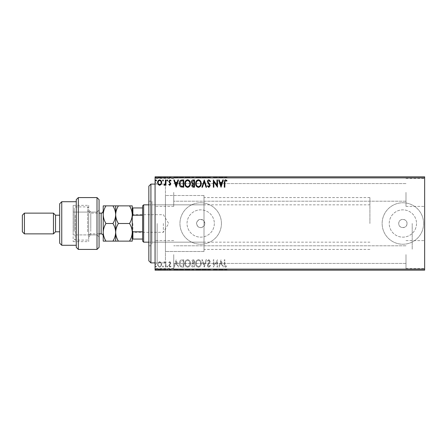 <?xml version="1.0" encoding="UTF-8"?>
<svg xmlns="http://www.w3.org/2000/svg" width="447" height="447" viewBox="0 0 447 447"><rect width="100%" height="100%" fill="white"/><g stroke="black" fill="none" stroke-linecap="round" stroke-linejoin="round"><path stroke-width="0.34" stroke-dasharray="2.23 1.68" d="M155.07 223.5L155.07 264.976L155.07 223.5M157.143 223.5L157.143 262.903L157.143 223.5M204.005 225.986C200.351 228.674 197.859 227.847 196.54 223.5C197.859 219.153 200.345 218.326 204.005 221.014L204.838 223.5A4.146 4.146 0 0 1 200.692 227.646A4.146 4.146 0 0 1 196.54 223.5A4.146 4.146 0 0 1 200.692 219.354A4.146 4.146 0 0 1 204.838 223.5L204.005 225.986L204.005 249.42L204.005 195.507L204.005 251.493L204.005 195.507L204.005 251.493L165.435 251.493L165.435 195.507L165.435 262.903L165.435 184.097L165.435 251.493L204.005 251.493L204.005 225.986M407.021 223.5A4.146 4.146 0 0 1 402.876 227.646A4.146 4.146 0 0 1 398.73 223.5C398.473 218.153 407.278 218.147 407.021 223.5C407.284 228.842 398.478 228.858 398.73 223.5A4.146 4.146 0 0 1 402.876 219.354A4.146 4.146 0 0 1 407.021 223.5M416.52 223.5A13.645 13.645 0 0 1 402.876 237.145A13.645 13.645 0 0 1 389.231 223.5A13.645 13.645 0 0 1 402.876 209.855A13.645 13.645 0 0 1 416.52 223.5A13.645 13.645 0 0 1 402.876 237.145A13.645 13.645 0 0 1 389.231 223.5A13.645 13.645 0 0 1 402.876 209.855A13.645 13.645 0 0 1 416.52 223.5M214.337 223.5A13.645 13.645 0 0 1 200.692 237.145A13.645 13.645 0 0 1 187.042 223.5A13.645 13.645 0 0 1 200.692 209.855A13.645 13.645 0 0 1 214.337 223.5A13.645 13.645 0 0 1 200.692 237.145A13.645 13.645 0 0 1 187.042 223.5A13.645 13.645 0 0 1 200.692 209.855A13.645 13.645 0 0 1 214.337 223.5M221.427 223.5A20.735 20.735 0 0 1 200.692 244.235A20.735 20.735 0 0 1 179.951 223.5A20.735 20.735 0 0 1 200.692 202.765A20.735 20.735 0 0 1 221.427 223.5A20.735 20.735 0 0 1 200.692 244.235A20.735 20.735 0 0 1 179.951 223.5A20.735 20.735 0 0 1 200.692 202.765A20.735 20.735 0 0 1 221.427 223.5M423.611 223.5A20.735 20.735 0 0 1 402.876 244.235A20.735 20.735 0 0 1 382.14 223.5A20.735 20.735 0 0 1 402.876 202.765A20.735 20.735 0 0 1 423.611 223.5A20.735 20.735 0 0 1 402.876 244.235A20.735 20.735 0 0 1 382.14 223.5A20.735 20.735 0 0 1 402.876 202.765A20.735 20.735 0 0 1 423.611 223.5M424.65 192.394L424.65 206.391L424.65 192.394M405.988 192.394L405.988 206.391L405.988 192.394M424.65 254.606L424.65 268.602L424.65 254.606M405.988 254.606L405.988 268.602L405.988 254.606M155.07 192.394L155.07 206.391L155.07 192.394M173.732 192.394L173.732 206.391L173.732 192.394M155.07 254.606L155.07 268.602L155.07 254.606M173.732 254.606L173.732 268.602L173.732 254.606M412.207 223.5L412.207 249.42L412.207 223.5M161.132 270.161L157.579 270.161L161.674 270.161L161.132 270.161L161.132 269.742L159.624 269.742L159.624 270.161L161.116 270.161L159.629 270.161L159.624 269.742L158.121 269.742L158.121 270.161L158.137 269.742L157.579 269.742L157.579 270.161M165.954 270.161L163.999 270.161L165.954 270.161L165.954 269.742L165.954 270.161M169.821 270.161L171.072 270.161L169.307 270.161L170.888 270.161L169.821 270.161L169.821 269.742L168.748 269.742L169.072 270.161M182.041 270.161L179.258 270.161L182.041 270.161L182.041 269.742L183.728 269.742L183.728 270.161L183.728 269.742L180.901 269.742L180.901 270.161M194.523 270.161L191.355 270.161L194.523 270.161L194.523 269.742L194.523 270.161M204.29 270.161L201.871 270.161L204.29 270.161L204.29 269.742L206.62 269.742L206.62 270.161M217.387 269.742L213.32 269.742L216.946 269.742L216.946 270.161L213.32 270.161L216.946 270.161L216.946 269.742L217.505 269.742L217.387 270.161M224.858 270.161L226.998 270.161L224.858 270.161L224.858 269.742L224.858 270.161M424.65 269.122L155.07 269.122L155.07 270.161L424.65 270.161L424.65 176.839L155.07 176.839L155.07 177.878L424.65 177.878M221.042 270.161L218.622 270.161L223.366 270.161L221.042 270.161L221.042 269.742L220.947 270.161M208.894 270.161L210.526 270.161L207.363 270.161L208.894 270.161L208.894 269.742L210.526 269.742L210.526 270.161M201.223 270.161L195.635 270.161L201.223 270.161L201.223 269.742L198.462 269.742L198.462 270.161M190.428 270.161L184.846 270.161L190.428 270.161L190.428 269.742L187.673 269.742L187.673 270.161M176.191 270.161L173.771 270.161L178.515 270.161L176.191 270.161L176.191 269.742L176.096 270.161M167.72 270.161L166.792 270.161L167.72 270.161L167.72 269.742L167.256 269.742L167.256 270.161L167.256 269.742L166.792 269.742L166.792 270.161M163.44 270.161L162.512 270.161L163.44 270.161L163.44 269.742L162.976 269.742L162.976 270.161L162.976 269.742L162.512 269.742L162.512 270.161M156.461 270.161L155.534 270.161L156.461 270.161L156.461 269.742L155.997 269.742L155.997 270.161L155.997 269.742L155.534 269.742L155.534 270.161M161.132 176.839L157.579 176.839L161.674 176.839L161.132 176.839L161.132 177.258L159.624 177.258L159.624 176.839L161.116 176.839L159.629 176.839L159.624 177.258L158.121 177.258L158.121 176.839L158.137 177.258L157.579 177.258L157.579 176.839M165.954 176.839L163.999 176.839L165.954 176.839L165.954 177.258L165.954 176.839M169.821 176.839L171.072 176.839L169.307 176.839L170.888 176.839L169.821 176.839L169.821 177.258L168.748 177.258L169.072 176.839M182.041 176.839L179.258 176.839L182.041 176.839L182.041 177.258L183.728 177.258L183.728 176.839L183.728 177.258L180.901 177.258L180.901 176.839M194.523 176.839L191.355 176.839L194.523 176.839L194.523 177.258L194.523 176.839M204.29 176.839L201.871 176.839L204.29 176.839L204.29 177.258L206.62 177.258L206.62 176.839M217.387 177.258L213.32 177.258L216.946 177.258L216.946 176.839L213.32 176.839L216.946 176.839L216.946 177.258L217.505 177.258L217.387 176.839M224.858 176.839L226.998 176.839L224.858 176.839L224.858 177.258L224.858 176.839M221.042 176.839L218.622 176.839L223.366 176.839L221.042 176.839L221.042 177.258L220.947 176.839M208.894 176.839L210.526 176.839L207.363 176.839L208.894 176.839L208.894 177.258L210.526 177.258L210.526 176.839M201.223 176.839L195.635 176.839L201.223 176.839L201.223 177.258L198.462 177.258L198.462 176.839M190.428 176.839L184.846 176.839L190.428 176.839L190.428 177.258L187.673 177.258L187.673 176.839M176.191 176.839L173.771 176.839L178.515 176.839L176.191 176.839L176.191 177.258L176.096 176.839M167.72 176.839L166.792 176.839L167.72 176.839L167.72 177.258L167.256 177.258L167.256 176.839L167.256 177.258L166.792 177.258L166.792 176.839M163.44 176.839L162.512 176.839L163.44 176.839L163.44 177.258L162.976 177.258L162.976 176.839L162.976 177.258L162.512 177.258L162.512 176.839M156.461 176.839L155.534 176.839L156.461 176.839L156.461 177.258L155.997 177.258L155.997 176.839L155.997 177.258L155.534 177.258L155.534 176.839M161.132 262.529L159.624 261.651L158.121 262.523L157.579 264.412C157.567 265.915 158.249 266.825 159.624 267.138C161.004 266.825 161.691 265.915 161.674 264.412L161.132 262.529L159.624 261.651L158.121 262.523L157.579 264.412C157.567 265.915 158.249 266.825 159.624 267.138C161.004 266.825 161.691 265.915 161.674 264.412L161.132 262.529M165.954 267.049L165.954 261.746L165.396 261.746L165.396 262.523L164.423 261.651L163.999 261.83L164.267 262.395L165.306 263.445L165.396 267.049L165.954 267.049L165.954 261.746L165.396 261.746L165.396 262.523L164.423 261.651L163.999 261.83L165.306 263.445L165.396 267.049L165.954 267.049M169.821 261.651L168.748 262.406L169.072 262.858L169.787 262.3L170.329 263.015L168.748 265.607L169.921 267.138L171.072 266.423L170.754 265.931L169.989 266.49L169.307 265.635L170.888 263.043L169.821 261.651L168.748 262.406L169.072 262.858L169.787 262.3L170.329 263.015L168.748 265.607L169.921 267.138L171.072 266.423L170.754 265.931L169.989 266.49L169.307 265.635L170.888 263.043L169.821 261.651M182.041 267.049L183.728 267.049L183.728 259.791L180.901 260.053C179.722 260.869 179.174 262.02 179.258 263.512C179.18 265.607 180.102 266.786 182.041 267.049L183.728 267.049L183.728 259.791L180.901 260.053C179.722 260.869 179.174 262.02 179.258 263.512C179.18 265.607 180.102 266.786 182.041 267.049M194.523 267.049L194.523 259.791L193.495 259.791C192.389 259.847 191.83 260.445 191.824 261.59L192.501 263.132L191.355 264.987C191.366 266.188 191.936 266.876 193.07 267.049L194.523 267.049L194.523 259.791L193.495 259.791C192.389 259.847 191.83 260.445 191.824 261.59L192.501 263.132L191.355 264.987C191.366 266.188 191.936 266.876 193.07 267.049L194.523 267.049M204.29 267.049L206.62 259.791L206.011 259.791L204.245 265.294L202.48 259.791L201.871 259.791L204.201 267.049L206.62 259.791L206.011 259.791L204.245 265.294L202.48 259.791L201.871 259.791L204.29 267.049M216.946 267.049L217.505 267.049L217.505 259.791L213.878 265.205L213.878 259.791L213.32 259.791L213.32 267.049L216.946 261.646L216.946 267.049L217.505 267.049L217.505 259.791L213.878 265.205L213.878 259.791L213.32 259.791L213.32 267.049L216.946 261.646L216.946 267.049M224.858 264.618L224.858 259.791L224.299 259.791L224.299 264.691C224.076 266.01 224.517 266.859 225.623 267.233L226.998 266.395L226.713 265.836L225.629 266.49L224.858 264.618L224.858 259.791L224.299 259.791L224.299 264.691C224.076 266.01 224.517 266.859 225.623 267.233L226.998 266.395L226.713 265.836L225.629 266.49L224.858 264.618M155.07 269.122L155.07 177.878M221.042 259.791L218.622 267.049L219.231 267.049L219.974 264.719L222.014 264.719L222.757 267.049L223.366 267.049L221.042 259.791L218.622 267.049L219.231 267.049L219.974 264.719L222.014 264.719L222.757 267.049L223.366 267.049L221.042 259.791M208.894 267.233L210.526 265.647L210.073 265.278L208.933 266.49L207.922 265.261L209.867 262.4L210.151 261.299L208.855 259.606L207.453 260.83L207.894 261.277L208.866 260.35L209.593 261.266L207.363 265.272C207.374 266.356 207.883 267.015 208.894 267.233L210.526 265.647L210.073 265.278L208.933 266.49L207.922 265.261L209.867 262.4L210.151 261.299L208.855 259.606L207.453 260.83L207.894 261.277L208.866 260.35L209.593 261.266L207.363 265.272C207.374 266.356 207.883 267.015 208.894 267.233M201.223 263.451C201.262 261.383 200.345 260.098 198.462 259.606C196.546 260.053 195.602 261.322 195.635 263.417C195.602 265.49 196.529 266.764 198.423 267.233C200.312 266.781 201.245 265.518 201.223 263.451C201.262 261.383 200.345 260.098 198.462 259.606C196.546 260.053 195.602 261.322 195.635 263.417C195.602 265.49 196.529 266.764 198.423 267.233C200.312 266.781 201.245 265.518 201.223 263.451M190.428 263.451C190.467 261.383 189.55 260.098 187.673 259.606C185.751 260.053 184.807 261.322 184.846 263.417C184.807 265.49 185.734 266.764 187.628 267.233C189.517 266.781 190.456 265.518 190.428 263.451C190.467 261.383 189.55 260.098 187.673 259.606C185.751 260.053 184.807 261.322 184.846 263.417C184.807 265.49 185.734 266.764 187.628 267.233C189.517 266.781 190.456 265.518 190.428 263.451M176.191 259.791L173.771 267.049L174.38 267.049L175.123 264.719L177.163 264.719L177.906 267.049L178.515 267.049L176.191 259.791L173.771 267.049L174.38 267.049L175.123 264.719L177.163 264.719L177.906 267.049L178.515 267.049L176.191 259.791M167.72 266.535L167.256 265.931L166.792 266.535L167.256 267.138L167.72 266.535L167.256 265.931L166.792 266.535L167.256 267.138L167.72 266.535M163.44 266.535L162.976 265.931L162.512 266.535L162.976 267.138L163.44 266.535L162.976 265.931L162.512 266.535L162.976 267.138L163.44 266.535M156.461 266.535L155.997 265.931L155.534 266.535L155.997 267.138L156.461 266.535L155.997 265.931L155.534 266.535L155.997 267.138L156.461 266.535M220.215 263.976L220.997 261.54L221.773 263.976L220.215 263.976L220.997 261.54L221.773 263.976L220.215 263.976M198.44 266.49C196.909 266.116 196.16 265.088 196.194 263.417C196.172 261.752 196.915 260.735 198.44 260.35C199.954 260.752 200.697 261.786 200.664 263.451C200.692 265.099 199.949 266.116 198.44 266.49C196.909 266.116 196.16 265.088 196.194 263.417C196.172 261.752 196.915 260.735 198.44 260.35C199.954 260.752 200.697 261.786 200.664 263.451C200.692 265.099 199.949 266.116 198.44 266.49M192.791 263.691L193.964 263.607L193.964 266.306L193.322 266.306L191.914 264.987L192.791 263.691L193.964 263.607L193.964 266.306L193.322 266.306L191.914 264.987L192.791 263.691M192.383 261.601L193.383 260.534L193.964 260.534L193.964 262.858L192.383 261.601L193.383 260.534L193.964 260.534L193.964 262.858L192.383 261.601M187.645 266.49C186.114 266.116 185.365 265.088 185.404 263.417C185.376 261.752 186.125 260.735 187.645 260.35C189.159 260.752 189.902 261.786 189.869 263.451C189.897 265.099 189.154 266.116 187.645 266.49C186.114 266.116 185.365 265.088 185.404 263.417C185.376 261.752 186.125 260.735 187.645 260.35C189.159 260.752 189.902 261.786 189.869 263.451C189.897 265.099 189.154 266.116 187.645 266.49M182.801 260.534L183.169 260.534L183.169 266.306L181.074 266.121L179.817 263.507L181.197 260.741L183.169 260.534L183.169 266.306L181.074 266.121L179.817 263.507L181.197 260.741L182.801 260.534M175.364 263.976L176.146 261.54L176.923 263.976L175.364 263.976L176.146 261.54L176.923 263.976L175.364 263.976M159.629 266.49C158.607 266.228 158.115 265.535 158.137 264.417C158.115 263.289 158.612 262.585 159.629 262.3C160.646 262.585 161.138 263.289 161.116 264.417C161.143 265.54 160.646 266.228 159.629 266.49C158.607 266.228 158.115 265.535 158.137 264.417C158.115 263.289 158.612 262.585 159.629 262.3C160.646 262.585 161.138 263.289 161.116 264.417C161.143 265.54 160.646 266.228 159.629 266.49M224.858 182.382L224.858 187.209L224.299 187.209L224.299 182.309C224.076 180.99 224.517 180.141 225.623 179.767L226.998 180.605L226.713 181.164L225.629 180.51L224.858 182.382M221.042 187.209L218.622 179.951L219.231 179.951L219.974 182.281L222.014 182.281L222.757 179.951L223.366 179.951L221.042 187.209M220.215 183.024L220.997 185.46L221.773 183.024L220.215 183.024M216.946 179.951L217.505 179.951L217.505 187.209L213.878 181.795L213.878 187.209L213.32 187.209L213.32 179.951L216.946 185.354L216.946 179.951M208.894 179.767L210.526 181.353L210.073 181.722L208.933 180.51L207.922 181.739L209.867 184.6L210.151 185.701L208.855 187.394L207.453 186.17L207.894 185.723L208.866 186.65L209.593 185.734L207.363 181.728C207.374 180.644 207.883 179.985 208.894 179.767M204.29 179.951L206.62 187.209L206.011 187.209L204.245 181.705L202.48 187.209L201.871 187.209L204.29 179.951M201.223 183.549C201.262 185.617 200.345 186.902 198.462 187.394C196.546 186.947 195.602 185.678 195.635 183.583C195.602 181.51 196.529 180.236 198.423 179.767C200.312 180.219 201.245 181.482 201.223 183.549M198.44 180.51C196.909 180.884 196.16 181.912 196.194 183.583C196.172 185.248 196.915 186.265 198.44 186.65C199.954 186.248 200.697 185.214 200.664 183.549C200.692 181.901 199.949 180.884 198.44 180.51M194.523 179.951L194.523 187.209L193.495 187.209C192.389 187.153 191.83 186.555 191.824 185.41L192.501 183.868L191.355 182.013C191.366 180.811 191.936 180.124 193.07 179.951L194.523 179.951M192.791 183.309L193.964 183.393L193.964 180.694L193.322 180.694L191.914 182.013L192.791 183.309M192.383 185.399L193.383 186.466L193.964 186.466L193.964 184.142L192.383 185.399M190.428 183.549C190.467 185.617 189.55 186.902 187.673 187.394C185.751 186.947 184.807 185.678 184.846 183.583C184.807 181.51 185.734 180.236 187.628 179.767C189.517 180.219 190.456 181.482 190.428 183.549M187.645 180.51C186.114 180.884 185.365 181.912 185.404 183.583C185.376 185.248 186.125 186.265 187.645 186.65C189.159 186.248 189.902 185.214 189.869 183.549C189.897 181.901 189.154 180.884 187.645 180.51M182.041 179.951L183.728 179.951L183.728 187.209L180.901 186.947C179.722 186.131 179.174 184.98 179.258 183.488C179.18 181.393 180.102 180.214 182.041 179.951M182.801 186.466L183.169 186.466L183.169 180.694L181.074 180.879L179.817 183.493L181.197 186.259L182.801 186.466M176.191 187.209L173.771 179.951L174.38 179.951L175.123 182.281L177.163 182.281L177.906 179.951L178.515 179.951L176.191 187.209M175.364 183.024L176.146 185.46L176.923 183.024L175.364 183.024M169.821 185.349L168.748 184.594L169.072 184.142L169.787 184.7L170.329 183.985L168.748 181.393L169.921 179.862L171.072 180.577L170.754 181.069L169.989 180.51L169.307 181.365L170.888 183.957L169.821 185.349M167.72 180.465L167.256 181.069L166.792 180.465L167.256 179.862L167.72 180.465M165.954 179.951L165.954 185.254L165.396 185.254L165.396 184.477L164.423 185.349L163.999 185.17L164.267 184.605L165.306 183.555L165.396 179.951L165.954 179.951M163.44 180.465L162.976 181.069L162.512 180.465L162.976 179.862L163.44 180.465M161.132 184.471L159.624 185.349L158.121 184.477L157.579 182.588C157.567 181.085 158.249 180.175 159.624 179.862C161.004 180.175 161.691 181.085 161.674 182.588L161.132 184.471M159.629 180.51C158.607 180.772 158.115 181.465 158.137 182.583C158.115 183.711 158.612 184.415 159.629 184.7C160.646 184.415 161.138 183.711 161.116 182.583C161.143 181.46 160.646 180.772 159.629 180.51M156.461 180.465L155.997 181.069L155.534 180.465L155.997 179.862L156.461 180.465M224.299 177.258L225.623 177.258L224.299 177.258L224.299 176.839M226.998 177.258L225.629 177.258L225.623 176.839L225.629 177.258L226.998 177.258L226.998 176.839M226.713 177.258L226.713 176.839M225.998 177.258L225.998 176.839M220.947 177.258L218.622 177.258L218.622 176.839M218.622 177.258L219.231 177.258L219.231 176.839M219.231 177.258L219.974 177.258L219.974 176.839M219.974 177.258L222.014 177.258L222.014 176.839M222.014 177.258L222.757 177.258L222.757 176.839M222.757 177.258L223.366 177.258L223.366 176.839M223.366 177.258L221.042 177.258M220.215 177.258L221.773 177.258L220.215 177.258L220.215 176.839L221.773 176.839L220.215 176.839M220.997 177.258L220.997 176.839M221.773 177.258L221.773 176.839M213.878 177.258L213.878 176.839L213.878 177.258M213.32 177.258L213.32 176.839L213.32 177.258M213.442 177.258L213.442 176.839M210.526 177.258L210.073 177.258L210.073 176.839M210.073 177.258L208.933 177.258L208.933 176.839M208.933 177.258L207.922 177.258L207.922 176.839M207.922 177.258L208.106 176.839M208.106 177.258L209.867 177.258L209.867 176.839M209.867 177.258L210.151 176.839M210.151 177.258L208.855 177.258L208.855 176.839L208.866 177.258L207.453 177.258L207.453 176.839M207.453 177.258L207.894 177.258L207.894 176.839M207.894 177.258L209.593 177.258L209.593 176.839M209.593 177.258L209.257 176.839M209.257 177.258L208.57 177.258L208.57 176.839M208.57 177.258L207.363 177.258L207.363 176.839M207.363 177.258L208.894 177.258M206.62 177.258L206.011 177.258L206.011 176.839M206.011 177.258L204.245 177.258L204.245 176.839M204.245 177.258L202.48 177.258L202.48 176.839M202.48 177.258L201.871 177.258L201.871 176.839M201.871 177.258L204.201 177.258L204.201 176.839M198.462 177.258L195.635 177.258L195.635 176.839M195.635 177.258L198.423 177.258L198.423 176.839M198.423 177.258L201.223 177.258M198.44 177.258L196.194 177.258L200.664 177.258L196.194 176.839L200.664 176.839L198.44 176.839L198.44 177.258M196.194 177.258L196.194 176.839M200.664 177.258L200.664 176.839M191.824 177.258L194.523 177.258L191.824 177.258L191.824 176.839M192.501 177.258L192.501 176.839M191.355 177.258L191.355 176.839M193.07 177.258L193.07 176.839M192.791 177.258L193.964 177.258L191.914 177.258L193.68 176.839L192.383 176.839L193.964 176.839L192.791 176.839M192.383 177.258L193.964 177.258L192.383 177.258L192.383 176.839M193.383 177.258L193.383 176.839M193.964 177.258L193.964 176.839L193.964 177.258M193.68 177.258L193.68 176.839L193.68 177.258M191.914 177.258L191.914 176.839M193.322 177.258L193.322 176.839M187.673 177.258L184.846 177.258L184.846 176.839M184.846 177.258L187.628 177.258L187.628 176.839M187.628 177.258L190.428 177.258M187.645 177.258L185.404 177.258L189.869 177.258L185.404 176.839L189.869 176.839L187.645 176.839L187.645 177.258M185.404 177.258L185.404 176.839M189.869 177.258L189.869 176.839M180.901 177.258L179.258 177.258L179.258 176.839M179.258 177.258L182.041 177.258M182.801 177.258L179.817 177.258L182.801 177.258L183.169 176.839L179.817 176.839L182.801 176.839M183.169 177.258L183.169 176.839L183.169 177.258M181.197 177.258L181.197 176.839M179.817 177.258L179.817 176.839M181.074 177.258L181.074 176.839M176.096 177.258L173.771 177.258L173.771 176.839M173.771 177.258L174.38 177.258L174.38 176.839M174.38 177.258L175.123 177.258L175.123 176.839M175.123 177.258L177.163 177.258L177.163 176.839M177.163 177.258L177.906 177.258L177.906 176.839M177.906 177.258L178.515 177.258L178.515 176.839M178.515 177.258L176.191 177.258M175.364 177.258L176.923 177.258L175.364 177.258L175.364 176.839L176.923 176.839L175.364 176.839M176.146 177.258L176.146 176.839M176.923 177.258L176.923 176.839M169.072 177.258L169.787 177.258L169.787 176.839M169.787 177.258L170.329 177.258L170.329 176.839M170.329 177.258L170.195 176.839M170.195 177.258L168.927 177.258L168.927 176.839M168.927 177.258L169.921 177.258L169.921 176.839M169.921 177.258L171.072 177.258L171.072 176.839M171.072 177.258L170.754 176.839M170.754 177.258L169.989 177.258L169.989 176.839M169.989 177.258L169.307 177.258L169.307 176.839M169.307 177.258L169.435 176.839M169.435 177.258L170.033 177.258L170.033 176.839M170.033 177.258L170.709 177.258L170.709 176.839M170.709 177.258L170.888 176.839M170.888 177.258L169.821 177.258M166.792 177.258L167.72 177.258M164.423 177.258L165.954 177.258L165.396 177.258L165.396 176.839L165.396 177.258L164.423 177.258L164.423 176.839M163.999 177.258L163.999 176.839M164.267 177.258L164.267 176.839M164.518 177.258L164.518 176.839M165.306 177.258L165.306 176.839M165.396 177.258L165.396 176.839M162.512 177.258L163.44 177.258M157.579 177.258L161.674 177.258L161.674 176.839M161.674 177.258L161.132 177.258M159.629 177.258L158.137 177.258L161.116 177.258L159.629 177.258L159.629 176.839L159.629 177.258M161.116 177.258L161.116 176.839M155.534 177.258L156.461 177.258M224.299 269.742L225.623 269.742L224.299 269.742L224.299 270.161M226.998 269.742L225.629 269.742L225.623 270.161L225.629 269.742L226.998 269.742L226.998 270.161M226.713 269.742L226.713 270.161M225.998 269.742L225.998 270.161M220.947 269.742L218.622 269.742L218.622 270.161M218.622 269.742L219.231 269.742L219.231 270.161M219.231 269.742L219.974 269.742L219.974 270.161M219.974 269.742L222.014 269.742L222.014 270.161M222.014 269.742L222.757 269.742L222.757 270.161M222.757 269.742L223.366 269.742L223.366 270.161M223.366 269.742L221.042 269.742M220.215 269.742L221.773 269.742L220.215 269.742L220.215 270.161L221.773 270.161L220.215 270.161M220.997 269.742L220.997 270.161M221.773 269.742L221.773 270.161M213.878 269.742L213.878 270.161L213.878 269.742M213.32 269.742L213.32 270.161L213.32 269.742M213.442 269.742L213.442 270.161M210.526 269.742L210.073 269.742L210.073 270.161M210.073 269.742L208.933 269.742L208.933 270.161M208.933 269.742L207.922 269.742L207.922 270.161M207.922 269.742L208.106 270.161M208.106 269.742L209.867 269.742L209.867 270.161M209.867 269.742L210.151 270.161M210.151 269.742L208.855 269.742L208.855 270.161L208.866 269.742L207.453 269.742L207.453 270.161M207.453 269.742L207.894 269.742L207.894 270.161M207.894 269.742L209.593 269.742L209.593 270.161M209.593 269.742L209.257 270.161M209.257 269.742L208.57 269.742L208.57 270.161M208.57 269.742L207.363 269.742L207.363 270.161M207.363 269.742L208.894 269.742M206.62 269.742L206.011 269.742L206.011 270.161M206.011 269.742L204.245 269.742L204.245 270.161M204.245 269.742L202.48 269.742L202.48 270.161M202.48 269.742L201.871 269.742L201.871 270.161M201.871 269.742L204.201 269.742L204.201 270.161M198.462 269.742L195.635 269.742L195.635 270.161M195.635 269.742L198.423 269.742L198.423 270.161M198.423 269.742L201.223 269.742M198.44 269.742L196.194 269.742L200.664 269.742L196.194 270.161L200.664 270.161L198.44 270.161L198.44 269.742M196.194 269.742L196.194 270.161M200.664 269.742L200.664 270.161M191.824 269.742L194.523 269.742L191.824 269.742L191.824 270.161M192.501 269.742L192.501 270.161M191.355 269.742L191.355 270.161M193.07 269.742L193.07 270.161M192.791 269.742L193.964 269.742L191.914 269.742L193.68 270.161L192.383 270.161L193.964 270.161L192.791 270.161M192.383 269.742L193.964 269.742L192.383 269.742L192.383 270.161M193.383 269.742L193.383 270.161M193.964 269.742L193.964 270.161L193.964 269.742M193.68 269.742L193.68 270.161L193.68 269.742M191.914 269.742L191.914 270.161M193.322 269.742L193.322 270.161M187.673 269.742L184.846 269.742L184.846 270.161M184.846 269.742L187.628 269.742L187.628 270.161M187.628 269.742L190.428 269.742M187.645 269.742L185.404 269.742L189.869 269.742L185.404 270.161L189.869 270.161L187.645 270.161L187.645 269.742M185.404 269.742L185.404 270.161M189.869 269.742L189.869 270.161M180.901 269.742L179.258 269.742L179.258 270.161M179.258 269.742L182.041 269.742M182.801 269.742L179.817 269.742L182.801 269.742L183.169 270.161L179.817 270.161L182.801 270.161M183.169 269.742L183.169 270.161L183.169 269.742M181.197 269.742L181.197 270.161M179.817 269.742L179.817 270.161M181.074 269.742L181.074 270.161M176.096 269.742L173.771 269.742L173.771 270.161M173.771 269.742L174.38 269.742L174.38 270.161M174.38 269.742L175.123 269.742L175.123 270.161M175.123 269.742L177.163 269.742L177.163 270.161M177.163 269.742L177.906 269.742L177.906 270.161M177.906 269.742L178.515 269.742L178.515 270.161M178.515 269.742L176.191 269.742M175.364 269.742L176.923 269.742L175.364 269.742L175.364 270.161L176.923 270.161L175.364 270.161M176.146 269.742L176.146 270.161M176.923 269.742L176.923 270.161M169.072 269.742L169.787 269.742L169.787 270.161M169.787 269.742L170.329 269.742L170.329 270.161M170.329 269.742L170.195 270.161M170.195 269.742L168.927 269.742L168.927 270.161M168.927 269.742L169.921 269.742L169.921 270.161M169.921 269.742L171.072 269.742L171.072 270.161M171.072 269.742L170.754 270.161M170.754 269.742L169.989 269.742L169.989 270.161M169.989 269.742L169.307 269.742L169.307 270.161M169.307 269.742L169.435 270.161M169.435 269.742L170.033 269.742L170.033 270.161M170.033 269.742L170.709 269.742L170.709 270.161M170.709 269.742L170.888 270.161M170.888 269.742L169.821 269.742M166.792 269.742L167.72 269.742M164.423 269.742L165.954 269.742L165.396 269.742L165.396 270.161L165.396 269.742L164.423 269.742L164.423 270.161M163.999 269.742L163.999 270.161M164.267 269.742L164.267 270.161M164.518 269.742L164.518 270.161M165.306 269.742L165.306 270.161M165.396 269.742L165.396 270.161M162.512 269.742L163.44 269.742M157.579 269.742L161.674 269.742L161.674 270.161M161.674 269.742L161.132 269.742M159.629 269.742L158.137 269.742L161.116 269.742L159.629 269.742L159.629 270.161L159.629 269.742M161.116 269.742L161.116 270.161M155.534 269.742L156.461 269.742M148.845 186.175L148.845 260.825M150.918 262.903L150.918 184.097M151.958 240.749L151.958 204.838L151.958 240.749M204.005 240.749L204.005 204.838L204.005 240.749M151.958 244.101L151.958 201.206L151.958 244.101M148.845 202.899L148.845 245.794L148.845 202.899M165.435 259.914L165.435 184.097L165.435 259.914M132.256 223.5L132.256 232.937L132.256 223.5M132.876 223.5L132.876 232.311L132.876 223.5M163.362 223.5L163.362 232.311L163.362 223.5M143.66 242.162L143.66 204.838M142.627 205.871L142.627 241.129M369.904 223.5L369.904 197.58L369.904 223.5M132.256 230.373L132.256 216.627L132.256 239.056L132.876 239.056L132.876 231.797L132.256 230.373L132.256 239.056M142.627 207.944L132.256 207.944L132.256 216.627L132.876 215.203L132.876 207.944M142.627 231.797L132.876 231.797M142.627 215.203L132.876 215.203M142.627 239.056L132.876 239.056M132.256 216.627L132.256 207.944M99.078 247.347L99.078 199.653M78.342 249.42L78.342 234.904L97.005 234.904L97.005 249.42M97.005 234.904L99.078 236.977L97.005 234.904L90.78 234.904L90.78 212.096L97.005 212.096L97.005 234.904M90.78 212.096L88.707 210.023L90.78 212.096L73.157 212.096L97.005 212.096L99.078 210.023L97.005 212.096L97.005 197.58M88.707 205.357L88.707 236.977L90.78 234.904L73.157 234.904L73.157 205.357L88.707 205.357L88.707 241.643L88.707 236.977L90.78 234.904M59.674 203.798L59.674 243.202M61.753 245.274L61.753 201.726M55.529 215.203L55.529 231.797M53.456 213.13L53.456 233.87M22.35 215.203L22.35 231.797M24.423 233.87L24.423 213.13M73.157 205.357L73.157 241.643L73.157 234.904L76.264 234.904L76.264 245.274L76.264 199.653M78.342 212.096L78.342 197.58M78.342 234.904L76.264 234.904L76.264 247.347M59.674 223.5L59.674 231.797L59.674 223.5M88.707 215.722L88.707 239.056L88.707 215.722M87.673 231.797L87.673 206.911L87.673 231.797M74.191 231.278L74.191 207.944L74.191 231.278M75.23 215.203L75.23 240.089L75.23 215.203M103.223 229.719L103.223 211.057L103.223 229.719M88.707 217.281L88.707 235.943L88.707 217.281M129.529 205.871L132.256 205.871L132.256 214.689C132.144 211.565 131.234 208.626 129.529 205.871L118.394 205.871C116.684 208.637 115.779 211.571 115.667 214.689C115.779 217.806 116.689 220.745 118.394 223.5L129.529 223.5C131.239 220.74 132.144 217.801 132.256 214.689L132.256 232.311C132.15 229.216 131.245 226.283 129.529 223.5M115.667 205.871L115.667 214.689C115.561 211.576 114.65 208.643 112.94 205.871L118.394 205.871M129.529 241.129C131.234 238.385 132.144 235.446 132.256 232.311L132.256 241.129L112.94 241.129C114.644 238.385 115.555 235.446 115.667 232.311C115.773 235.407 116.678 238.346 118.394 241.129M118.394 223.5C116.689 226.243 115.779 229.182 115.667 232.311L115.667 241.129M115.667 214.689L115.667 232.311C115.561 229.216 114.655 226.283 112.94 223.5C114.65 220.74 115.555 217.801 115.667 214.689M105.95 241.129C104.24 238.346 103.33 235.407 103.223 232.311C103.341 229.182 104.246 226.243 105.95 223.5C104.24 220.734 103.335 217.795 103.223 214.689C103.335 211.571 104.246 208.632 105.95 205.871L103.223 205.871L103.223 241.129L112.94 241.129M105.95 223.5L112.94 223.5M105.95 205.871L112.94 205.871M209.028 177.258L209.028 176.839M193.495 177.258L193.495 176.839M182.627 177.258L182.627 176.839M182.566 177.258L182.566 176.839M169.637 177.258L169.637 176.839M209.028 269.742L209.028 270.161M193.495 269.742L193.495 270.161M182.627 269.742L182.627 270.161M182.566 269.742L182.566 270.161M169.637 269.742L169.637 270.161M101.151 213.13L101.151 233.87M90.78 228.685L90.78 213.13L90.78 228.685M155.07 262.903L165.435 262.903L157.143 262.903L155.07 264.976M405.988 206.391L424.65 206.391L405.988 206.391M405.988 268.602L424.65 268.602L405.988 268.602M173.732 206.391L155.07 206.391L173.732 206.391M173.732 268.602L155.07 268.602L173.732 268.602M369.904 249.42L204.005 249.42M405.988 263.417L173.732 263.417L405.988 263.417M405.988 201.206L173.732 201.206L405.988 201.206M405.988 183.583L173.732 183.583L405.988 183.583M405.988 245.794L173.732 245.794L405.988 245.794M155.07 184.097L165.435 184.097L157.143 184.097L155.07 182.024M204.005 195.507L165.435 195.507L204.005 195.507M369.904 197.58L204.005 197.58M173.732 240.609L155.07 240.609L173.732 240.609M173.732 178.398L155.07 178.398L173.732 178.398M405.988 240.609L424.65 240.609L405.988 240.609M405.988 178.398L424.65 178.398L405.988 178.398M204.005 242.162L151.958 242.162M148.845 245.794L151.958 245.794M148.845 201.206L151.958 201.206M204.005 204.838L151.958 204.838M132.256 214.063L132.876 214.689L163.362 214.689L168.659 223.5L163.362 232.311L132.876 232.311L132.256 232.937M148.845 204.838L369.904 204.838M148.845 242.162L369.904 242.162M73.157 241.643L88.707 241.643M88.707 207.944L87.673 206.911L75.23 206.911L74.191 207.944M99.078 233.87L90.78 233.87C89.523 233.993 88.83 234.681 88.707 235.943M88.707 211.057C89.35 212.789 90.043 213.482 90.78 213.13L99.078 213.13M74.191 239.056L75.23 240.089L87.673 240.089L88.707 239.056"/><path stroke-width="0.67" d="M424.65 270.161L155.07 270.161L155.07 269.122L424.65 269.122L424.65 270.161M424.65 177.878L155.07 177.878L155.07 176.839L424.65 176.839L424.65 269.122M161.132 184.471L159.624 185.349L158.121 184.477L157.579 182.588C157.567 181.085 158.249 180.175 159.624 179.862C161.004 180.175 161.691 181.085 161.674 182.588L161.132 184.471M165.954 179.951L165.954 185.254L165.396 185.254L165.396 184.477L164.423 185.349L163.999 185.17L164.267 184.605L165.306 183.555L165.396 179.951L165.954 179.951M169.821 185.349L168.748 184.594L169.072 184.142L169.787 184.7L170.329 183.985L168.748 181.393L169.921 179.862L171.072 180.577L170.754 181.069L169.989 180.51L169.307 181.365L170.888 183.957L169.821 185.349M182.041 179.951L183.728 179.951L183.728 187.209L180.901 186.947C179.722 186.131 179.174 184.98 179.258 183.488C179.18 181.393 180.102 180.214 182.041 179.951M194.523 179.951L194.523 187.209L193.495 187.209C192.389 187.153 191.83 186.555 191.824 185.41L192.501 183.868L191.355 182.013C191.366 180.811 191.936 180.124 193.07 179.951L194.523 179.951M204.29 179.951L206.62 187.209L206.011 187.209L204.245 181.705L202.48 187.209L201.871 187.209L204.29 179.951M216.946 179.951L217.505 179.951L217.505 187.209L213.878 181.795L213.878 187.209L213.32 187.209L213.32 179.951L216.946 185.354L216.946 179.951M224.858 182.382L224.858 187.209L224.299 187.209L224.299 182.309C224.076 180.99 224.517 180.141 225.623 179.767L226.998 180.605L226.713 181.164L225.629 180.51L224.858 182.382M155.07 177.878L155.07 269.122M221.042 187.209L218.622 179.951L219.231 179.951L219.974 182.281L222.014 182.281L222.757 179.951L223.366 179.951L221.042 187.209M208.894 179.767L210.526 181.353L210.073 181.722L208.933 180.51L207.922 181.739L209.867 184.6L210.151 185.701L208.855 187.394L207.453 186.17L207.894 185.723L208.866 186.65L209.593 185.734L207.363 181.728C207.374 180.644 207.883 179.985 208.894 179.767M201.223 183.549C201.262 185.617 200.345 186.902 198.462 187.394C196.546 186.947 195.602 185.678 195.635 183.583C195.602 181.51 196.529 180.236 198.423 179.767C200.312 180.219 201.245 181.482 201.223 183.549M190.428 183.549C190.467 185.617 189.55 186.902 187.673 187.394C185.751 186.947 184.807 185.678 184.846 183.583C184.807 181.51 185.734 180.236 187.628 179.767C189.517 180.219 190.456 181.482 190.428 183.549M176.191 187.209L173.771 179.951L174.38 179.951L175.123 182.281L177.163 182.281L177.906 179.951L178.515 179.951L176.191 187.209M167.72 180.465L167.256 181.069L166.792 180.465L167.256 179.862L167.72 180.465M163.44 180.465L162.976 181.069L162.512 180.465L162.976 179.862L163.44 180.465M156.461 180.465L155.997 181.069L155.534 180.465L155.997 179.862L156.461 180.465M220.215 183.024L220.997 185.46L221.773 183.024L220.215 183.024M196.194 183.583C196.172 185.248 196.915 186.265 198.44 186.65C199.954 186.248 200.697 185.214 200.664 183.549C200.692 181.901 199.949 180.884 198.44 180.51C196.909 180.884 196.16 181.912 196.194 183.583M193.383 186.466L193.964 186.466L193.964 184.142L192.383 185.399L193.383 186.466M193.68 183.393L193.964 183.393L193.964 180.694L193.322 180.694L191.914 182.013L192.791 183.309L193.68 183.393M185.404 183.583C185.376 185.248 186.125 186.265 187.645 186.65C189.159 186.248 189.902 185.214 189.869 183.549C189.897 181.901 189.154 180.884 187.645 180.51C186.114 180.884 185.365 181.912 185.404 183.583M183.169 186.466L183.169 180.694L181.074 180.879L179.817 183.493L181.197 186.259L183.169 186.466M175.364 183.024L176.146 185.46L176.923 183.024L175.364 183.024M158.137 182.583C158.115 183.711 158.612 184.415 159.629 184.7C160.646 184.415 161.138 183.711 161.116 182.583C161.143 181.46 160.646 180.772 159.629 180.51C158.607 180.772 158.115 181.465 158.137 182.583M150.918 262.903L148.845 260.825L148.845 186.175L150.918 184.097L150.918 262.903L155.07 262.903M143.66 242.162L142.627 241.129L142.627 205.871L143.66 204.838L143.66 242.162L148.845 242.162M142.627 215.203L132.876 215.203L132.256 216.627M132.256 230.373L132.876 231.797L132.876 239.056L132.256 239.056M142.627 231.797L132.876 231.797M132.256 207.944L132.876 207.944L132.876 215.203M142.627 207.944L132.876 207.944M142.627 239.056L132.876 239.056M97.005 197.58L99.078 199.653L99.078 247.347L97.005 249.42L97.005 197.58L78.342 197.58L78.342 249.42L97.005 249.42M61.753 245.274L59.674 243.202L59.674 203.798L61.753 201.726L61.753 245.274L76.264 245.274M59.674 231.797L55.529 231.797L55.529 215.203L53.456 213.13L53.456 233.87L24.423 233.87L24.423 213.13L53.456 213.13M24.423 233.87L22.35 231.797L22.35 215.203L24.423 213.13M78.342 249.42L76.264 247.347L76.264 199.653L78.342 197.58M129.529 205.871C131.234 208.615 132.144 211.554 132.256 214.689C132.15 217.784 131.245 220.717 129.529 223.5C131.239 226.26 132.144 229.199 132.256 232.311C132.144 235.435 131.234 238.374 129.529 241.129L132.256 241.129L132.256 205.871L112.94 205.871C114.644 208.615 115.555 211.554 115.667 214.689C115.773 211.593 116.678 208.654 118.394 205.871M115.667 241.129L115.667 232.311C115.561 235.424 114.65 238.357 112.94 241.129L118.394 241.129C116.684 238.363 115.779 235.429 115.667 232.311C115.779 229.194 116.689 226.255 118.394 223.5C116.689 220.757 115.779 217.818 115.667 214.689L115.667 205.871M118.394 223.5L129.529 223.5M118.394 241.129L129.529 241.129M115.667 232.311L115.667 214.689C115.561 217.784 114.655 220.717 112.94 223.5C114.65 226.26 115.555 229.199 115.667 232.311M105.95 205.871C104.24 208.654 103.33 211.593 103.223 214.689C103.341 217.818 104.246 220.757 105.95 223.5C104.24 226.266 103.335 229.205 103.223 232.311C103.335 235.429 104.246 238.368 105.95 241.129L103.223 241.129L103.223 205.871L112.94 205.871M105.95 223.5L112.94 223.5M105.95 241.129L112.94 241.129M99.078 233.87L101.151 233.87L101.151 213.13C101.815 212.593 101.994 214.174 103.223 211.057M150.918 184.097L155.07 184.097M143.66 204.838L148.845 204.838M55.529 215.203L59.674 215.203M61.753 201.726L76.264 201.726M55.529 231.797L53.456 233.87M101.151 233.87C102.413 233.993 103.101 234.681 103.223 235.943M99.078 213.13L101.151 213.13"/></g></svg>
